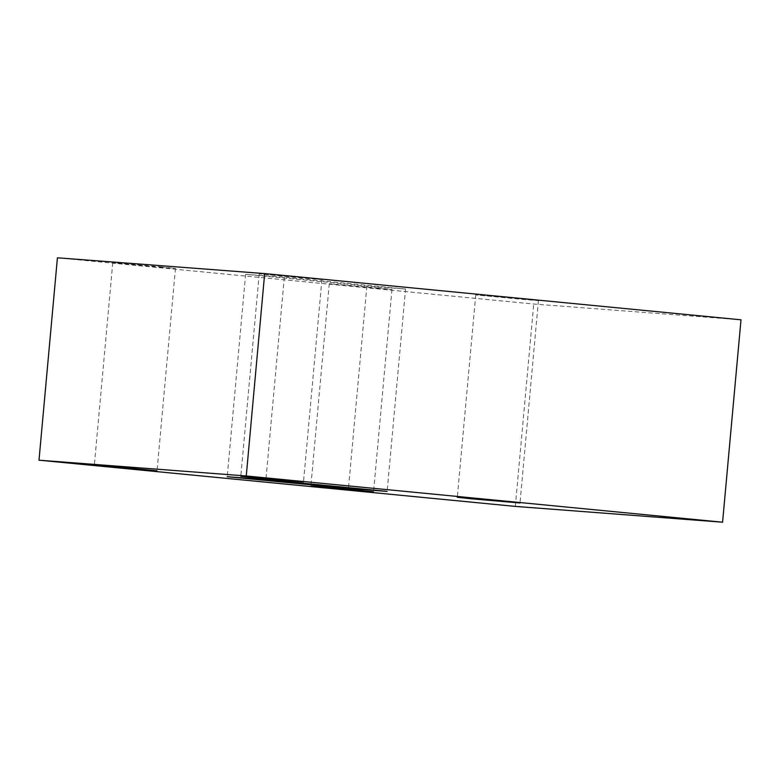 <?xml version="1.0" encoding="UTF-8"?>
<svg xmlns="http://www.w3.org/2000/svg" width="780" height="780" viewBox="0 0 780 780"><rect width="100%" height="100%" fill="white"/><g stroke="black" fill="none" stroke-linecap="round" stroke-linejoin="round"><path stroke-width="0.58" stroke-dasharray="3.9 2.92" d="M377.481 287.878L391.969 289.448L375.677 288.22L329.277 283.735L377.481 287.878M523.946 299.032L538.424 300.602L522.142 299.374L475.732 294.898L523.946 299.032M307.437 278.021L321.916 279.591L305.623 278.372L259.223 273.887L307.437 278.021M160.972 266.867L175.451 268.437L159.169 267.209L112.759 262.733L160.972 266.867M57.418 257.8L533.744 304.024L741 319.81M515.326 506.405L533.744 304.024M405.561 289.019L284.32 277.261L245.632 274.306L366.873 286.075L405.561 289.019L387.143 491.41M284.32 277.261L265.902 479.642M366.873 286.075L348.533 487.656M245.632 274.306L227.214 476.697M391.969 289.448L373.552 491.829M538.424 300.602L520.007 502.983M321.916 279.591L303.498 481.972M175.451 268.437L157.034 470.818M112.759 262.733L94.341 465.114M259.223 273.887L240.805 476.268M475.732 294.898L457.314 497.279M329.277 283.735L310.859 486.125"/><path stroke-width="1.17" d="M325.338 487.685L373.552 491.829L327.142 487.344L310.859 486.125L325.338 487.685M471.802 498.849L520.007 502.983L473.606 498.498L457.314 497.279L471.802 498.849M255.284 477.838L303.498 481.972L257.098 477.497L240.805 476.268L255.284 477.838M108.829 466.684L157.034 470.818L110.633 466.333L94.341 465.114L108.829 466.684M265.902 479.642L227.214 476.697L348.455 488.456L387.143 491.41L265.902 479.642M39 460.19L515.326 506.405L722.582 522.2L246.256 475.976L39 460.19L57.418 257.8L264.673 273.595L741 319.81L722.582 522.2M246.256 475.976L264.673 273.595M348.533 487.656L348.455 488.456"/></g></svg>
